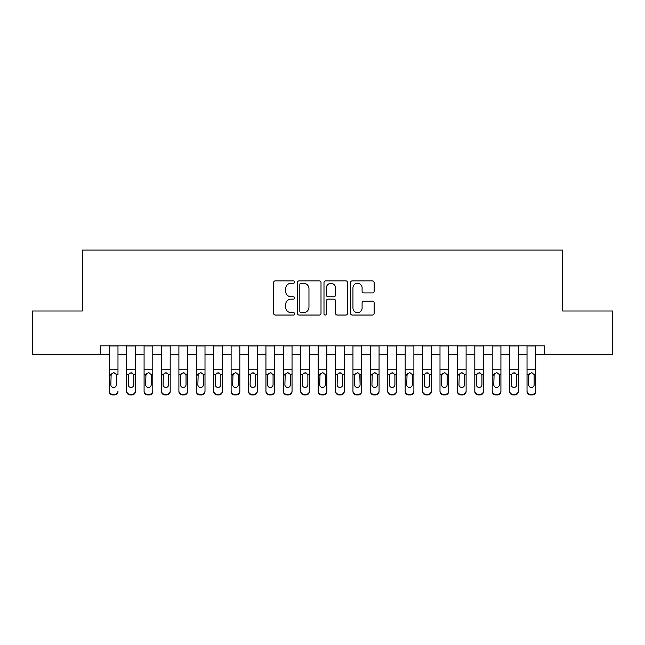 <?xml version="1.0" encoding="UTF-8"?>
<svg xmlns="http://www.w3.org/2000/svg" width="645" height="645" viewBox="0 0 645 645"><rect width="100%" height="100%" fill="white"/><g stroke="black" fill="none" stroke-linecap="round" stroke-linejoin="round"><path stroke-width="0.97" d="M294.652 282.067A1.193 1.193 0 0 0 293.451 280.873L275.302 280.873A1.709 1.709 0 0 0 273.593 282.583L273.593 313.333A1.709 1.709 0 0 0 275.302 315.042L293.451 315.042A1.193 1.193 0 0 0 294.652 313.849A1.193 1.193 0 0 0 293.451 312.648L291.105 312.648A5.466 5.466 0 0 1 285.638 307.181L285.638 304.617A5.466 5.466 0 0 1 291.105 299.151L293.451 299.151A1.193 1.193 0 0 0 294.652 297.958A1.193 1.193 0 0 0 293.451 296.764L291.105 296.764A5.466 5.466 0 0 1 285.638 291.29L285.638 288.734A5.466 5.466 0 0 1 291.105 283.26L293.451 283.26A1.193 1.193 0 0 0 294.652 282.067M372.431 292.919A1.709 1.709 0 0 0 374.14 291.209L374.14 282.583A1.709 1.709 0 0 0 372.431 280.873L352.275 280.873A1.709 1.709 0 0 0 350.566 282.583L350.566 313.333A1.709 1.709 0 0 0 352.275 315.042L372.431 315.042A1.709 1.709 0 0 0 374.14 313.333L374.14 302.908A1.709 1.709 0 0 0 372.431 301.207L363.804 301.207A1.709 1.709 0 0 0 362.095 302.908L362.095 308.084A4.571 4.571 0 0 1 357.524 312.648A4.571 4.571 0 0 1 352.952 308.084L352.952 287.831A4.571 4.571 0 0 1 357.524 283.26A4.571 4.571 0 0 1 362.095 287.831L362.095 291.209A1.709 1.709 0 0 0 363.804 292.919L372.431 292.919M100.572 354.524L32.25 354.524L32.25 311.011L82.294 311.011L82.294 250.091L562.706 250.091L562.706 311.011L612.75 311.011L612.75 354.524L544.428 354.524L544.428 345.825L100.572 345.825L100.572 354.524L109.271 354.524M321.008 282.583A1.709 1.709 0 0 0 319.299 280.873L299.135 280.873A1.709 1.709 0 0 0 297.426 282.583L297.426 313.333A1.709 1.709 0 0 0 299.135 315.042L319.299 315.042A1.709 1.709 0 0 0 321.008 313.333L321.008 282.583M325.701 280.873L345.865 280.873A1.709 1.709 0 0 1 347.574 282.583L347.574 313.333A1.709 1.709 0 0 1 345.865 315.042L337.238 315.042A1.709 1.709 0 0 1 335.529 313.333L335.529 300.86A1.709 1.709 0 0 0 333.82 299.151L328.095 299.151A1.709 1.709 0 0 0 326.386 300.86L326.386 313.849A1.193 1.193 0 0 1 325.193 315.042A1.193 1.193 0 0 1 323.992 313.849L323.992 282.583A1.709 1.709 0 0 1 325.701 280.873M117.979 354.524L126.678 354.524M135.386 354.524L144.085 354.524M152.792 354.524L161.492 354.524M170.191 354.524L178.899 354.524M187.598 354.524L196.306 354.524M205.005 354.524L213.713 354.524M222.412 354.524L231.12 354.524M239.819 354.524L248.527 354.524M257.226 354.524L265.933 354.524M274.633 354.524L283.332 354.524M292.04 354.524L300.739 354.524M309.447 354.524L318.146 354.524M326.854 354.524L335.553 354.524M344.261 354.524L352.96 354.524M361.668 354.524L370.367 354.524M379.067 354.524L387.774 354.524M396.473 354.524L405.181 354.524M413.88 354.524L422.588 354.524M431.287 354.524L439.995 354.524M448.694 354.524L457.402 354.524M466.101 354.524L474.809 354.524M483.508 354.524L492.208 354.524M500.915 354.524L509.615 354.524M518.322 354.524L527.021 354.524M535.729 354.524L544.428 354.524M301.013 283.26A1.193 1.193 0 0 0 299.82 284.461L299.82 311.454A1.193 1.193 0 0 0 301.013 312.648L303.489 312.648A5.466 5.466 0 0 0 308.963 307.181L308.963 288.734A5.466 5.466 0 0 0 303.489 283.26L301.013 283.26M335.529 287.92A4.571 4.571 0 0 0 330.958 283.349A4.571 4.571 0 0 0 326.386 287.92L326.386 295.055A1.709 1.709 0 0 0 328.095 296.764L333.82 296.764A1.709 1.709 0 0 0 335.529 295.055L335.529 287.92M109.271 374.785L109.271 390.91A3.483 3.451 -0 0 0 112.754 394.361L114.496 394.361A3.483 3.451 -0 0 0 117.979 390.91L117.979 391.459A3.483 3.451 180 0 1 114.496 394.909L114.496 394.361M117.979 374.785L117.979 345.825M116.406 384.694L116.406 375.527L116.406 384.694A2.782 2.765 180 0 1 113.625 387.46A2.782 2.765 180 0 0 116.406 384.694M110.843 385.242L110.843 384.694A2.782 2.765 180 0 0 113.625 387.46M112.174 373.132L110.843 375.309M115.076 373.132L113.625 372.729L116.1 374.245L116.406 375.527M109.271 345.825L109.271 391.459A3.483 3.451 180 0 0 112.754 394.909L114.496 394.909M109.271 374.245L111.15 374.245L110.843 384.694M111.15 374.245L113.625 372.729M126.678 374.785L126.678 391.459A3.483 3.451 180 0 0 130.161 394.909L131.903 394.909L131.903 394.361A3.483 3.451 0 0 0 135.386 390.91L135.386 391.459A3.483 3.451 180 0 1 131.903 394.909M133.813 384.694L133.813 375.527L133.813 384.694A2.782 2.765 180 0 1 131.032 387.46A2.782 2.765 180 0 0 133.813 384.694M128.242 385.242L128.242 384.694A2.782 2.765 180 0 0 131.032 387.46M129.581 373.132L128.242 375.309M132.483 373.141L131.032 372.729L133.507 374.245L133.813 375.527M144.085 374.785L144.085 391.459A3.483 3.451 180 0 0 147.568 394.909L149.309 394.909L149.309 394.361A3.483 3.451 0 0 0 152.792 390.91L152.792 391.459A3.483 3.451 180 0 1 149.309 394.909M151.22 384.694L151.22 375.527L151.22 384.694A2.782 2.765 180 0 1 148.439 387.46A2.782 2.765 180 0 0 151.22 384.694M145.649 385.242L145.649 384.694A2.782 2.765 180 0 0 148.439 387.46M146.987 373.132L145.649 375.309M149.89 373.141L148.439 372.729L150.914 374.245L151.22 375.527M161.492 374.785L161.492 391.459A3.483 3.451 180 0 0 164.975 394.909L166.716 394.909L166.716 394.361A3.483 3.451 0 0 0 170.191 390.91L170.191 391.459A3.483 3.451 180 0 1 166.716 394.909M168.627 384.694L168.627 375.527L168.627 384.694A2.782 2.765 180 0 1 165.846 387.46A2.782 2.765 180 0 0 168.627 384.694M163.056 385.242L163.056 384.694A2.782 2.765 180 0 0 165.846 387.46M164.386 373.132L163.056 375.309M167.297 373.141L165.846 372.729L168.321 374.245L168.627 375.527M178.899 374.785L178.899 391.459A3.483 3.451 180 0 0 182.382 394.909L184.123 394.909L184.123 394.361A3.483 3.451 0 0 0 187.598 390.91L187.598 391.459A3.483 3.451 180 0 1 184.123 394.909M186.034 384.694L186.034 375.527L186.034 384.694A2.782 2.765 180 0 1 183.253 387.46A2.782 2.765 180 0 0 186.034 384.694M180.463 385.242L180.463 384.694A2.782 2.765 180 0 0 183.253 387.46M181.793 373.132L180.463 375.309M184.704 373.141L183.253 372.729L185.728 374.245L186.034 375.527M135.386 345.825L135.386 391.459M126.678 345.825L126.678 390.91A3.483 3.451 0 0 0 130.161 394.361L131.903 394.361M130.161 394.361L130.161 394.909A3.483 3.451 180 0 1 126.678 391.459L126.678 390.91L126.678 391.459M126.678 374.245L128.557 374.245L128.242 384.694M128.557 374.245L131.032 372.729M152.792 345.825L152.792 391.459M144.085 345.825L144.085 390.91A3.483 3.451 0 0 0 147.568 394.361L149.309 394.361M147.568 394.361L147.568 394.909A3.483 3.451 180 0 1 144.085 391.459L144.085 390.91L144.085 391.459M144.085 374.245L145.964 374.245L145.649 384.694M145.964 374.245L148.439 372.729M170.191 345.825L170.191 391.459M161.492 345.825L161.492 390.91A3.483 3.451 0 0 0 164.975 394.361L166.716 394.361M164.975 394.361L164.975 394.909A3.483 3.451 180 0 1 161.492 391.459L161.492 390.91L161.492 391.459M161.492 374.245L163.37 374.245L163.056 384.694M163.37 374.245L165.846 372.729M187.598 345.825L187.598 391.459M178.899 345.825L178.899 390.91A3.483 3.451 0 0 0 182.382 394.361L184.123 394.361M182.382 394.361L182.382 394.909A3.483 3.451 180 0 1 178.899 391.459L178.899 390.91L178.899 391.459M178.899 374.245L180.769 374.245L180.463 384.694M180.769 374.245L183.253 372.729M196.306 374.785L196.306 391.459A3.483 3.451 180 0 0 199.789 394.909L201.53 394.909L201.53 394.361A3.483 3.451 0 0 0 205.005 390.91L205.005 391.459A3.483 3.451 180 0 1 201.53 394.909M203.441 384.694L203.441 375.527L203.441 384.694A2.782 2.765 180 0 1 200.66 387.46A2.782 2.765 180 0 0 203.441 384.694M197.87 385.242L197.87 384.694A2.782 2.765 180 0 0 200.66 387.46M199.2 373.132L197.87 375.309M202.111 373.141L200.66 372.729L203.135 374.245L203.441 375.527M205.005 345.825L205.005 391.459M196.306 345.825L196.306 390.91A3.483 3.451 0 0 0 199.789 394.361L201.53 394.361M199.789 394.361L199.789 394.909A3.483 3.451 180 0 1 196.306 391.459L196.306 390.91L196.306 391.459M196.306 374.245L198.176 374.245L197.87 384.694M198.176 374.245L200.66 372.729M213.713 374.785L213.713 391.459A3.483 3.451 180 0 0 217.196 394.909L218.929 394.909L218.929 394.361A3.483 3.451 0 0 0 222.412 390.91L222.412 391.459A3.483 3.451 180 0 1 218.929 394.909M220.848 384.694L220.848 375.527L220.848 384.694A2.782 2.765 180 0 1 218.058 387.46A2.782 2.765 180 0 0 220.848 384.694M215.277 385.242L215.277 384.694A2.782 2.765 180 0 0 218.058 387.46M216.607 373.132L215.277 375.309M219.518 373.141L218.058 372.729L220.542 374.245L220.848 375.527M222.412 345.825L222.412 391.459M213.713 345.825L213.713 390.91A3.483 3.451 0 0 0 217.196 394.361L218.929 394.361M217.196 394.361L217.196 394.909A3.483 3.451 180 0 1 213.713 391.459L213.713 390.91L213.713 391.459M213.713 374.245L215.583 374.245L215.277 384.694M215.583 374.245L218.058 372.729M231.12 374.785L231.12 391.459A3.483 3.451 180 0 0 234.595 394.909L236.336 394.909L236.336 394.361A3.483 3.451 0 0 0 239.819 390.91L239.819 391.459A3.483 3.451 180 0 1 236.336 394.909M238.255 384.694L238.255 375.527L238.255 384.694A2.782 2.765 180 0 1 235.465 387.46A2.782 2.765 180 0 0 238.255 384.694M232.684 385.242L232.684 384.694A2.782 2.765 180 0 0 235.465 387.46M234.014 373.132L232.684 375.309M236.925 373.141L235.465 372.729L237.949 374.245L238.255 375.527M239.819 345.825L239.819 391.459M231.12 345.825L231.12 390.91A3.483 3.451 0 0 0 234.595 394.361L236.336 394.361M234.595 394.361L234.595 394.909A3.483 3.451 180 0 1 231.12 391.459L231.12 390.91L231.12 391.459M231.12 374.245L232.99 374.245L232.684 384.694M232.99 374.245L235.465 372.729M248.527 374.785L248.527 391.459A3.483 3.451 180 0 0 252.002 394.909L253.743 394.909L253.743 394.361A3.483 3.451 0 0 0 257.226 390.91L257.226 391.459A3.483 3.451 180 0 1 253.743 394.909M255.662 384.694L255.662 375.527L255.662 384.694A2.782 2.765 180 0 1 252.872 387.46A2.782 2.765 180 0 0 255.662 384.694M250.091 385.242L250.091 384.694A2.782 2.765 180 0 0 252.872 387.46M251.421 373.132L250.091 375.309M254.332 373.141L252.872 372.729L255.356 374.245L255.662 375.527M257.226 345.825L257.226 391.459M248.527 345.825L248.527 390.91A3.483 3.451 0 0 0 252.002 394.361L253.743 394.361M252.002 394.361L252.002 394.909A3.483 3.451 180 0 1 248.527 391.459L248.527 390.91L248.527 391.459M248.527 374.245L250.397 374.245L250.091 384.694M250.397 374.245L252.872 372.729M265.933 374.785L265.933 391.459A3.483 3.451 180 0 0 269.408 394.909L271.15 394.909L271.15 394.361A3.483 3.451 0 0 0 274.633 390.91L274.633 391.459A3.483 3.451 180 0 1 271.15 394.909M273.069 384.694L273.069 375.527L273.069 384.694A2.782 2.765 180 0 1 270.279 387.46A2.782 2.765 180 0 0 273.069 384.694M267.498 385.242L267.498 384.694A2.782 2.765 180 0 0 270.279 387.46M268.828 373.132L267.498 375.309M271.73 373.141L270.279 372.729L272.754 374.245L273.069 375.527M274.633 345.825L274.633 391.459M265.933 345.825L265.933 390.91A3.483 3.451 0 0 0 269.408 394.361L271.15 394.361M269.408 394.361L269.408 394.909A3.483 3.451 180 0 1 265.933 391.459L265.933 390.91L265.933 391.459M265.933 374.245L267.804 374.245L267.498 384.694M267.804 374.245L270.279 372.729M283.332 374.785L283.332 391.459A3.483 3.451 180 0 0 286.815 394.909L288.557 394.909L288.557 394.361A3.483 3.451 0 0 0 292.04 390.91L292.04 391.459A3.483 3.451 180 0 1 288.557 394.909M290.476 384.694L290.476 375.527L290.476 384.694A2.782 2.765 180 0 1 287.686 387.46A2.782 2.765 180 0 0 290.476 384.694M284.905 385.242L284.905 384.694A2.782 2.765 180 0 0 287.686 387.46M286.235 373.132L284.905 375.309M289.137 373.141L287.686 372.729L290.161 374.245L290.476 375.527M292.04 345.825L292.04 391.459M283.332 345.825L283.332 390.91A3.483 3.451 0 0 0 286.815 394.361L288.557 394.361M286.815 394.361L286.815 394.909A3.483 3.451 180 0 1 283.332 391.459L283.332 390.91L283.332 391.459M283.332 374.245L285.211 374.245L284.905 384.694M285.211 374.245L287.686 372.729M300.739 374.785L300.739 391.459A3.483 3.451 180 0 0 304.222 394.909L305.964 394.909L305.964 394.361A3.483 3.451 0 0 0 309.447 390.91L309.447 391.459A3.483 3.451 180 0 1 305.964 394.909M307.883 384.694L307.883 375.527L307.883 384.694A2.782 2.765 180 0 1 305.093 387.46A2.782 2.765 180 0 0 307.883 384.694M302.311 385.242L302.311 384.694A2.782 2.765 180 0 0 305.093 387.46M303.642 373.132L302.311 375.309M306.544 373.141L305.093 372.729L307.568 374.245L307.883 375.527M309.447 345.825L309.447 391.459M300.739 345.825L300.739 390.91A3.483 3.451 0 0 0 304.222 394.361L305.964 394.361M304.222 394.361L304.222 394.909A3.483 3.451 180 0 1 300.739 391.459L300.739 390.91L300.739 391.459M300.739 374.245L302.618 374.245L302.311 384.694M302.618 374.245L305.093 372.729M318.146 374.785L318.146 391.459A3.483 3.451 180 0 0 321.629 394.909L323.371 394.909L323.371 394.361A3.483 3.451 0 0 0 326.854 390.91L326.854 391.459A3.483 3.451 180 0 1 323.371 394.909M325.282 384.694L325.282 375.527L325.282 384.694A2.782 2.765 180 0 1 322.5 387.46A2.782 2.765 180 0 0 325.282 384.694M319.718 385.242L319.718 384.694A2.782 2.765 180 0 0 322.5 387.46M321.049 373.132L319.718 375.309M323.951 373.141L322.5 372.729L324.975 374.245L325.282 375.527M326.854 345.825L326.854 391.459M318.146 345.825L318.146 390.91A3.483 3.451 0 0 0 321.629 394.361L323.371 394.361M321.629 394.361L321.629 394.909A3.483 3.451 180 0 1 318.146 391.459L318.146 390.91L318.146 391.459M318.146 374.245L320.025 374.245L319.718 384.694M320.025 374.245L322.5 372.729M344.261 345.825L344.261 391.459A3.483 3.451 180 0 1 340.778 394.909L340.778 394.361A3.483 3.451 0 0 0 344.261 390.91L344.261 391.459M335.553 345.825L335.553 390.91A3.483 3.451 0 0 0 339.036 394.361L340.778 394.361M339.036 394.361L339.036 394.909A3.483 3.451 180 0 1 335.553 391.459A3.483 3.451 180 0 0 339.036 394.909L340.778 394.909M342.382 374.245L342.689 384.694A2.782 2.765 180 0 1 339.907 387.46A2.782 2.765 180 0 1 337.117 384.694L337.432 374.245L339.907 372.729L342.382 374.245L344.261 374.245M335.553 391.459L335.553 374.785M361.668 345.825L361.668 391.459A3.483 3.451 180 0 1 358.185 394.909L358.185 394.361A3.483 3.451 0 0 0 361.668 390.91L361.668 391.459M352.96 345.825L352.96 390.91A3.483 3.451 0 0 0 356.443 394.361L358.185 394.361M356.443 394.361L356.443 394.909A3.483 3.451 180 0 1 352.96 391.459A3.483 3.451 180 0 0 356.443 394.909L358.185 394.909M359.789 374.245L360.095 384.694A2.782 2.765 180 0 1 357.314 387.46A2.782 2.765 180 0 1 354.524 384.694L354.839 374.245L357.314 372.729L359.789 374.245L361.668 374.245M352.96 391.459L352.96 374.785M339.907 387.46A2.782 2.765 180 0 0 342.689 384.694L342.689 375.527M337.117 385.242L337.117 384.694M338.456 373.132L337.117 375.309M341.358 373.141L339.907 372.729M357.314 387.46A2.782 2.765 180 0 0 360.095 384.694L360.095 375.527M354.524 385.242L354.524 384.694M355.863 373.132L354.524 375.309M358.765 373.141L357.314 372.729M370.367 374.785L370.367 391.459A3.483 3.451 180 0 0 373.85 394.909L375.592 394.909L375.592 394.361A3.483 3.451 0 0 0 379.067 390.91L379.067 391.459A3.483 3.451 180 0 1 375.592 394.909M377.502 384.694L377.502 375.527L377.502 384.694A2.782 2.765 180 0 1 374.721 387.46A2.782 2.765 180 0 0 377.502 384.694M371.931 385.242L371.931 384.694A2.782 2.765 180 0 0 374.721 387.46M373.27 373.132L371.931 375.309M376.172 373.141L374.721 372.729L377.196 374.245L377.502 375.527M379.067 345.825L379.067 391.459M370.367 345.825L370.367 390.91A3.483 3.451 0 0 0 373.85 394.361L375.592 394.361M373.85 394.361L373.85 394.909A3.483 3.451 180 0 1 370.367 391.459L370.367 390.91L370.367 391.459M370.367 374.245L372.246 374.245L371.931 384.694M372.246 374.245L374.721 372.729M387.774 374.785L387.774 391.459A3.483 3.451 180 0 0 391.257 394.909L392.999 394.909L392.999 394.361A3.483 3.451 0 0 0 396.473 390.91L396.473 391.459A3.483 3.451 180 0 1 392.999 394.909M394.909 384.694L394.909 375.527L394.909 384.694A2.782 2.765 180 0 1 392.128 387.46A2.782 2.765 180 0 0 394.909 384.694M389.338 385.242L389.338 384.694A2.782 2.765 180 0 0 392.128 387.46M390.668 373.132L389.338 375.309M393.579 373.141L392.128 372.729L394.603 374.245L394.909 375.527M396.473 345.825L396.473 391.459M387.774 345.825L387.774 390.91A3.483 3.451 0 0 0 391.257 394.361L392.999 394.361M391.257 394.361L391.257 394.909A3.483 3.451 180 0 1 387.774 391.459L387.774 390.91L387.774 391.459M387.774 374.245L389.644 374.245L389.338 384.694M389.644 374.245L392.128 372.729M405.181 374.785L405.181 391.459A3.483 3.451 180 0 0 408.664 394.909L410.405 394.909L410.405 394.361A3.483 3.451 0 0 0 413.88 390.91L413.88 391.459A3.483 3.451 180 0 1 410.405 394.909M412.316 384.694L412.316 375.527L412.316 384.694A2.782 2.765 180 0 1 409.535 387.46A2.782 2.765 180 0 0 412.316 384.694M406.745 385.242L406.745 384.694A2.782 2.765 180 0 0 409.535 387.46M408.075 373.132L406.745 375.309M410.986 373.141L409.535 372.729L412.01 374.245L412.316 375.527M413.88 345.825L413.88 391.459M405.181 345.825L405.181 390.91A3.483 3.451 0 0 0 408.664 394.361L410.405 394.361M408.664 394.361L408.664 394.909A3.483 3.451 180 0 1 405.181 391.459L405.181 390.91L405.181 391.459M405.181 374.245L407.051 374.245L406.745 384.694M407.051 374.245L409.535 372.729M422.588 374.785L422.588 391.459A3.483 3.451 180 0 0 426.071 394.909L427.804 394.909L427.804 394.361A3.483 3.451 0 0 0 431.287 390.91L431.287 391.459A3.483 3.451 180 0 1 427.804 394.909M429.723 384.694L429.723 375.527L429.723 384.694A2.782 2.765 180 0 1 426.942 387.46A2.782 2.765 180 0 0 429.723 384.694M424.152 385.242L424.152 384.694A2.782 2.765 180 0 0 426.942 387.46M425.482 373.132L424.152 375.309M428.393 373.141L426.942 372.729L429.417 374.245L429.723 375.527M431.287 345.825L431.287 391.459M422.588 345.825L422.588 390.91A3.483 3.451 0 0 0 426.071 394.361L427.804 394.361M426.071 394.361L426.071 394.909A3.483 3.451 180 0 1 422.588 391.459L422.588 390.91L422.588 391.459M422.588 374.245L424.458 374.245L424.152 384.694M424.458 374.245L426.942 372.729M439.995 374.785L439.995 391.459A3.483 3.451 180 0 0 443.47 394.909L445.211 394.909L445.211 394.361A3.483 3.451 0 0 0 448.694 390.91L448.694 391.459A3.483 3.451 180 0 1 445.211 394.909M447.13 384.694L447.13 375.527L447.13 384.694A2.782 2.765 180 0 1 444.341 387.46A2.782 2.765 180 0 0 447.13 384.694M441.559 385.242L441.559 384.694A2.782 2.765 180 0 0 444.341 387.46M442.889 373.132L441.559 375.309M445.8 373.141L444.341 372.729L446.824 374.245L447.13 375.527M448.694 345.825L448.694 391.459M439.995 345.825L439.995 390.91A3.483 3.451 0 0 0 443.47 394.361L445.211 394.361M443.47 394.361L443.47 394.909A3.483 3.451 180 0 1 439.995 391.459L439.995 390.91L439.995 391.459M439.995 374.245L441.865 374.245L441.559 384.694M441.865 374.245L444.341 372.729M457.402 374.785L457.402 391.459A3.483 3.451 180 0 0 460.877 394.909L462.618 394.909L462.618 394.361A3.483 3.451 0 0 0 466.101 390.91L466.101 391.459A3.483 3.451 180 0 1 462.618 394.909M464.537 384.694L464.537 375.527L464.537 384.694A2.782 2.765 180 0 1 461.747 387.46A2.782 2.765 180 0 0 464.537 384.694M458.966 385.242L458.966 384.694A2.782 2.765 180 0 0 461.747 387.46M460.296 373.132L458.966 375.309M463.207 373.141L461.747 372.729L464.231 374.245L464.537 375.527M466.101 345.825L466.101 391.459M457.402 345.825L457.402 390.91A3.483 3.451 0 0 0 460.877 394.361L462.618 394.361M460.877 394.361L460.877 394.909A3.483 3.451 180 0 1 457.402 391.459L457.402 390.91L457.402 391.459M457.402 374.245L459.272 374.245L458.966 384.694M459.272 374.245L461.747 372.729M474.809 374.785L474.809 391.459A3.483 3.451 180 0 0 478.284 394.909L480.025 394.909L480.025 394.361A3.483 3.451 0 0 0 483.508 390.91L483.508 391.459A3.483 3.451 180 0 1 480.025 394.909M481.944 384.694L481.944 375.527L481.944 384.694A2.782 2.765 180 0 1 479.154 387.46A2.782 2.765 180 0 0 481.944 384.694M476.373 385.242L476.373 384.694A2.782 2.765 180 0 0 479.154 387.46M477.703 373.132L476.373 375.309M480.614 373.141L479.154 372.729L481.63 374.245L481.944 375.527M483.508 345.825L483.508 391.459M474.809 345.825L474.809 390.91A3.483 3.451 0 0 0 478.284 394.361L480.025 394.361M478.284 394.361L478.284 394.909A3.483 3.451 180 0 1 474.809 391.459L474.809 390.91L474.809 391.459M474.809 374.245L476.679 374.245L476.373 384.694M476.679 374.245L479.154 372.729M492.208 374.785L492.208 391.459A3.483 3.451 180 0 0 495.691 394.909L497.432 394.909L497.432 394.361A3.483 3.451 0 0 0 500.915 390.91L500.915 391.459A3.483 3.451 180 0 1 497.432 394.909M499.351 384.694L499.351 375.527L499.351 384.694A2.782 2.765 180 0 1 496.561 387.46A2.782 2.765 180 0 0 499.351 384.694M493.78 385.242L493.78 384.694A2.782 2.765 180 0 0 496.561 387.46M495.11 373.132L493.78 375.309M498.013 373.141L496.561 372.729L499.037 374.245L499.351 375.527M500.915 345.825L500.915 391.459M492.208 345.825L492.208 390.91A3.483 3.451 0 0 0 495.691 394.361L497.432 394.361M495.691 394.361L495.691 394.909A3.483 3.451 180 0 1 492.208 391.459L492.208 390.91L492.208 391.459M492.208 374.245L494.086 374.245L493.78 384.694M494.086 374.245L496.561 372.729M509.615 374.785L509.615 391.459A3.483 3.451 180 0 0 513.097 394.909L514.839 394.909L514.839 394.361A3.483 3.451 0 0 0 518.322 390.91L518.322 391.459A3.483 3.451 180 0 1 514.839 394.909M516.758 384.694L516.758 375.527L516.758 384.694A2.782 2.765 180 0 1 513.968 387.46A2.782 2.765 180 0 0 516.758 384.694M511.187 385.242L511.187 384.694A2.782 2.765 180 0 0 513.968 387.46M512.517 373.132L511.187 375.309M515.419 373.141L513.968 372.729L516.443 374.245L516.758 375.527M518.322 345.825L518.322 391.459M509.615 345.825L509.615 390.91A3.483 3.451 0 0 0 513.097 394.361L514.839 394.361M513.097 394.361L513.097 394.909A3.483 3.451 180 0 1 509.615 391.459L509.615 390.91L509.615 391.459M509.615 374.245L511.493 374.245L511.187 384.694M511.493 374.245L513.968 372.729M527.021 374.785L527.021 391.459A3.483 3.451 180 0 0 530.504 394.909L532.246 394.909L532.246 394.361A3.483 3.451 0 0 0 535.729 390.91L535.729 391.459A3.483 3.451 180 0 1 532.246 394.909M534.157 384.694L534.157 375.527L534.157 384.694A2.782 2.765 180 0 1 531.375 387.46A2.782 2.765 180 0 0 534.157 384.694M528.594 385.242L528.594 384.694A2.782 2.765 180 0 0 531.375 387.46M529.924 373.132L528.594 375.309M532.826 373.141L531.375 372.729L533.85 374.245L534.157 375.527M535.729 345.825L535.729 391.459M527.021 345.825L527.021 390.91A3.483 3.451 0 0 0 530.504 394.361L532.246 394.361M530.504 394.361L530.504 394.909A3.483 3.451 180 0 1 527.021 391.459L527.021 390.91L527.021 391.459M527.021 374.245L528.9 374.245L528.594 384.694M528.9 374.245L531.375 372.729M116.1 374.245L117.979 374.245M109.271 369.746L117.979 369.746M109.271 345.946L117.979 345.946M112.754 394.361L112.754 394.909M133.507 374.245L135.386 374.245M126.678 369.746L135.386 369.746M126.678 345.946L135.386 345.946M150.914 374.245L152.792 374.245M144.085 369.746L152.792 369.746M144.085 345.946L152.792 345.946M168.321 374.245L170.191 374.245M161.492 369.746L170.191 369.746M161.492 345.946L170.191 345.946M185.728 374.245L187.598 374.245M178.899 369.746L187.598 369.746M178.899 345.946L187.598 345.946M203.135 374.245L205.005 374.245M196.306 369.746L205.005 369.746M196.306 345.946L205.005 345.946M220.542 374.245L222.412 374.245M213.713 369.746L222.412 369.746M213.713 345.946L222.412 345.946M237.949 374.245L239.819 374.245M231.12 369.746L239.819 369.746M231.12 345.946L239.819 345.946M255.356 374.245L257.226 374.245M248.527 369.746L257.226 369.746M248.527 345.946L257.226 345.946M272.754 374.245L274.633 374.245M265.933 369.746L274.633 369.746M265.933 345.946L274.633 345.946M290.161 374.245L292.04 374.245M283.332 369.746L292.04 369.746M283.332 345.946L292.04 345.946M307.568 374.245L309.447 374.245M300.739 369.746L309.447 369.746M300.739 345.946L309.447 345.946M324.975 374.245L326.854 374.245M318.146 369.746L326.854 369.746M318.146 345.946L326.854 345.946M335.553 374.245L337.432 374.245M335.553 369.746L344.261 369.746M335.553 345.946L344.261 345.946M352.96 374.245L354.839 374.245M352.96 369.746L361.668 369.746M352.96 345.946L361.668 345.946M377.196 374.245L379.067 374.245M370.367 369.746L379.067 369.746M370.367 345.946L379.067 345.946M394.603 374.245L396.473 374.245M387.774 369.746L396.473 369.746M387.774 345.946L396.473 345.946M412.01 374.245L413.88 374.245M405.181 369.746L413.88 369.746M405.181 345.946L413.88 345.946M429.417 374.245L431.287 374.245M422.588 369.746L431.287 369.746M422.588 345.946L431.287 345.946M446.824 374.245L448.694 374.245M439.995 369.746L448.694 369.746M439.995 345.946L448.694 345.946M464.231 374.245L466.101 374.245M457.402 369.746L466.101 369.746M457.402 345.946L466.101 345.946M481.63 374.245L483.508 374.245M474.809 369.746L483.508 369.746M474.809 345.946L483.508 345.946M499.037 374.245L500.915 374.245M492.208 369.746L500.915 369.746M492.208 345.946L500.915 345.946M516.443 374.245L518.322 374.245M509.615 369.746L518.322 369.746M509.615 345.946L518.322 345.946M533.85 374.245L535.729 374.245M527.021 369.746L535.729 369.746M527.021 345.946L535.729 345.946"/></g></svg>
